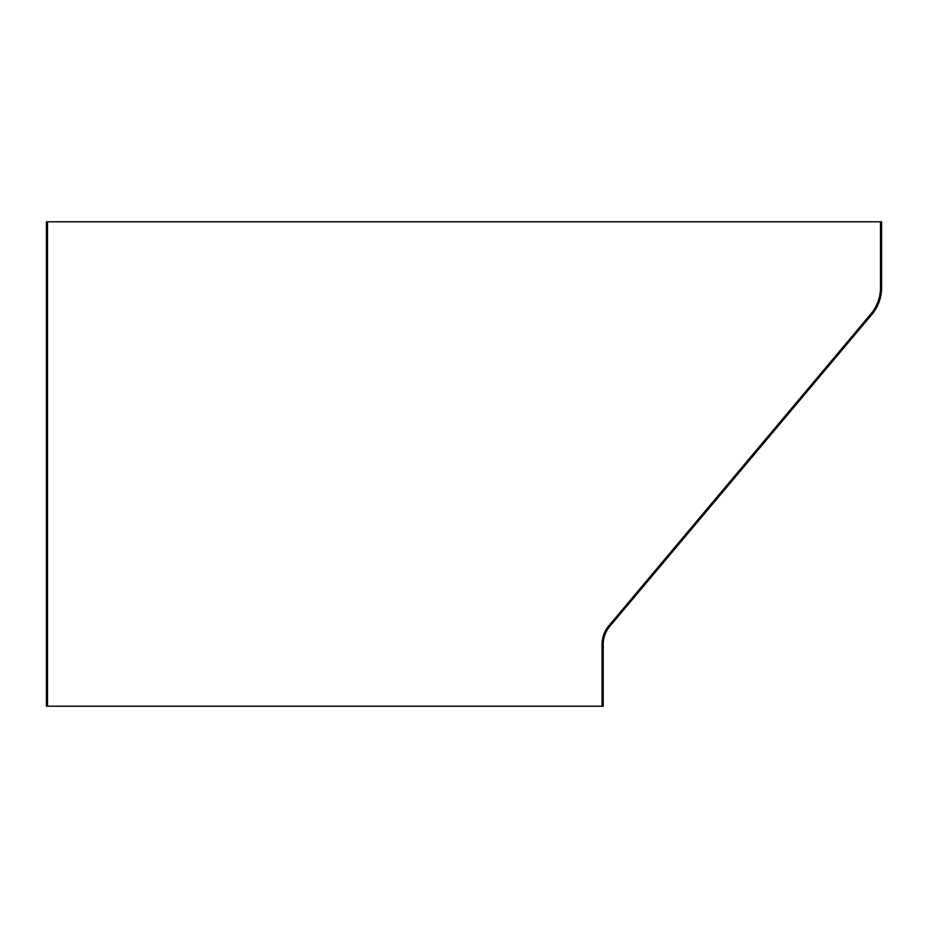 <?xml version="1.0" encoding="UTF-8"?>
<svg xmlns="http://www.w3.org/2000/svg" width="928" height="928" viewBox="0 0 928 928"><rect width="100%" height="100%" fill="white"/><g stroke="black" fill="none" stroke-linecap="round" stroke-linejoin="round"><path stroke-width="1.39" d="M47.514 221.792L47.514 706.208L46.4 706.208L46.4 221.792L881.6 221.792L881.6 287.703A41.76 41.76 0 0 1 871.81 314.569L609.731 626.446A27.84 27.84 0 0 0 603.2 644.357L603.2 706.208L602.086 706.208L602.086 644.357A28.954 28.954 0 0 1 608.872 625.727L870.963 313.85A40.646 40.646 0 0 0 880.486 287.703L880.486 221.792M602.086 706.208L47.514 706.208"/></g></svg>

